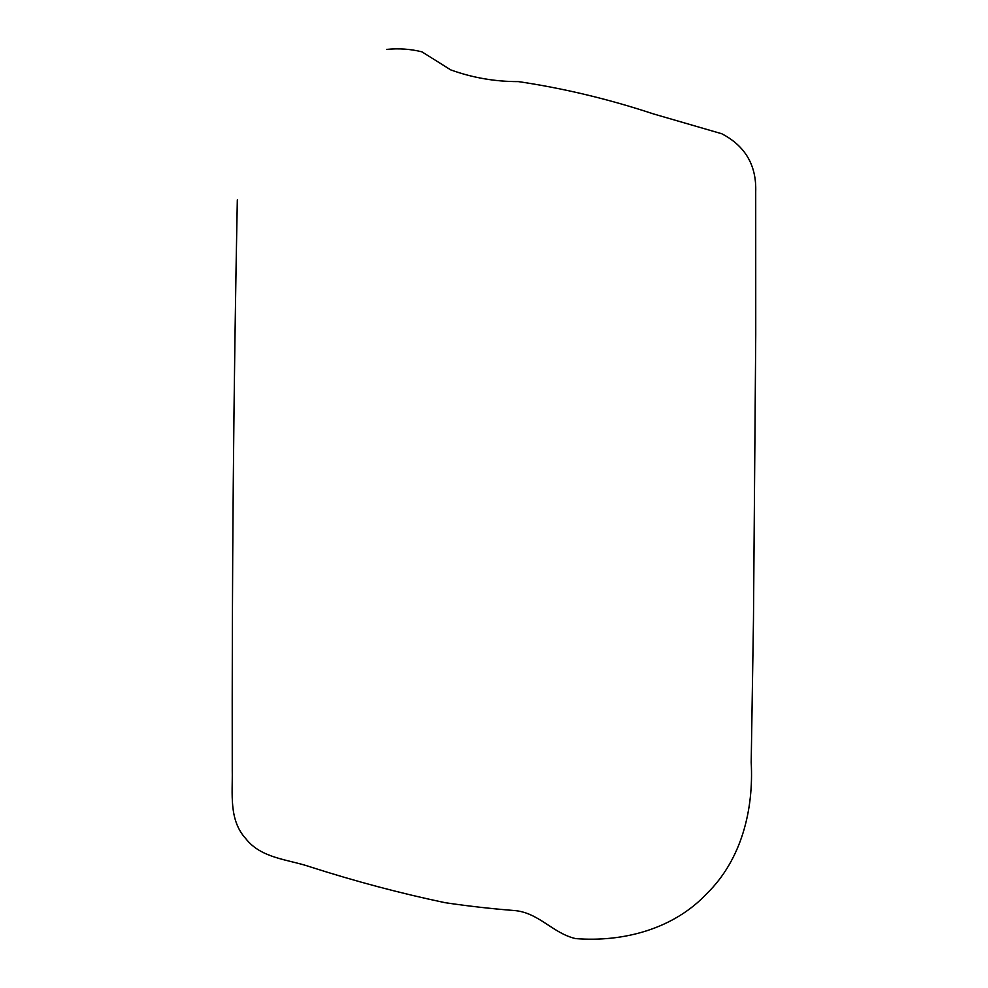 <?xml version="1.0" encoding="UTF-8"?>
<svg xmlns="http://www.w3.org/2000/svg" width="988" height="988" viewBox="0 0 988 988"><rect width="100%" height="100%" fill="white"/><g stroke="black" fill="none" stroke-linecap="round" stroke-linejoin="round"><path stroke-width="1.48" d="M237.318 199.885C233.588 390.038 231.896 580.228 232.254 770.455C232.699 793.562 228.611 819.954 245.839 838.713C261.375 858.584 288.224 859.325 310.146 866.846C355.31 881.321 400.264 893.263 445.02 902.674C467.682 906.045 490.517 908.651 513.525 910.467C538.448 912.06 552.465 933.265 575.596 938.6C623.082 942.317 673.421 929.189 706.766 893.658C741.667 859.597 753.77 809.53 751.201 762.341L753.474 619.711L755.746 334.413L755.709 191.758C756.561 165.292 745.236 145.952 721.759 133.751L653.352 113.892C608.657 99.096 563.691 88.34 518.465 81.609C495.149 81.683 472.56 77.78 450.701 69.876L421.95 51.845C410.551 49.005 398.769 48.19 386.604 49.4"/></g></svg>
